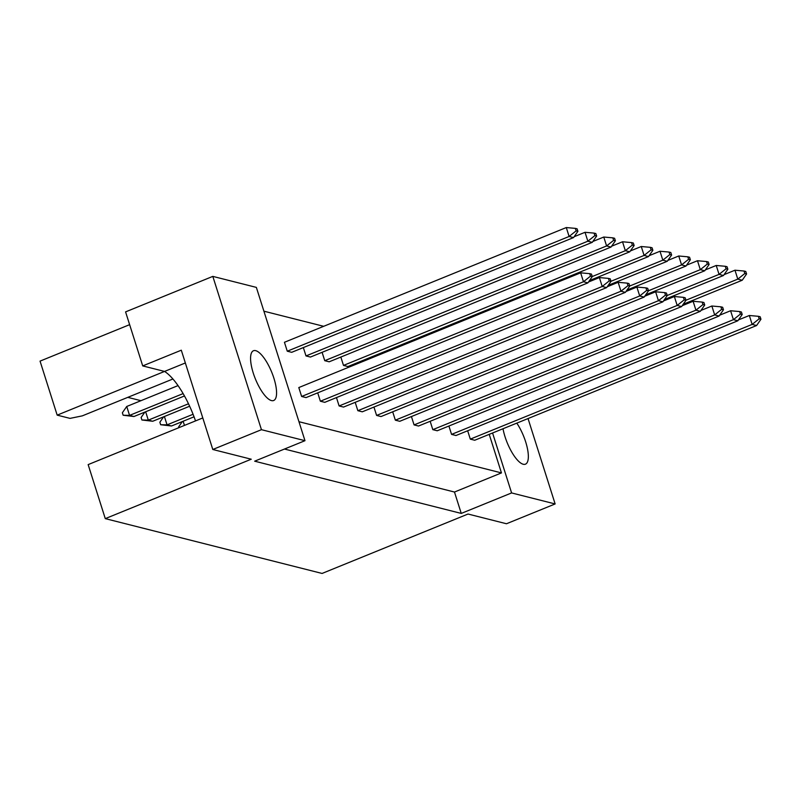 <?xml version="1.0" encoding="UTF-8"?>
<svg xmlns="http://www.w3.org/2000/svg" width="801" height="801" viewBox="0 0 801 801"><rect width="100%" height="100%" fill="white"/><g stroke="black" fill="none" stroke-linecap="round" stroke-linejoin="round"><path stroke-width="1.2" d="M273.902 378.232A26.854 8.831 67.9 0 0 253.456 350.748A26.854 8.831 67.9 0 0 253.246 373.016A26.854 8.831 67.9 0 0 273.702 400.49A26.854 8.831 67.9 0 0 273.902 378.232M503.008 428.745A26.854 8.831 67.9 0 0 505.01 436.675A26.854 8.831 67.9 0 0 525.466 464.159A26.854 8.831 67.9 0 0 525.676 441.902A26.854 8.831 67.9 0 0 516.805 423.128M301.627 396.475L306.052 397.596L587.904 282.873L583.478 281.752L301.627 396.475L298.803 387.564L580.645 272.841L589.706 273.652L590.497 276.145L592.269 276.595L591.478 274.092L589.706 273.652M576.139 230.868L577.901 231.319L577.11 228.816L575.348 228.375L576.139 230.868L569.111 236.475L566.287 227.554L284.435 342.287L287.269 351.198L291.694 352.32L573.546 237.587L569.111 236.475L287.269 351.198M320.37 401.221L324.795 402.332L606.647 287.609L602.222 286.488L320.37 401.221L317.717 392.85M303.349 347.574L306.002 355.934L310.438 357.056L592.279 242.333L587.854 241.211L306.002 355.934M339.113 405.957L343.539 407.078L625.391 292.345L620.965 291.224L339.113 405.957L336.46 397.586M322.092 352.31L324.745 360.68L329.171 361.802L611.023 247.068L606.597 245.947L324.745 360.68M357.857 410.693L362.282 411.814L644.134 297.091L639.709 295.97L357.857 410.693L355.203 402.332M340.836 357.046L343.489 365.416L347.914 366.538L629.766 251.804L625.341 250.693L343.489 365.416M376.6 415.439L381.026 416.55L662.878 301.827L658.442 300.705L376.6 415.439L373.947 407.068M359.579 361.792L359.869 362.703M395.344 420.175L399.769 421.296L681.621 306.563L677.185 305.441L395.344 420.175L392.68 411.804M414.077 424.91L418.512 426.032L700.354 311.309L695.929 310.187L414.077 424.91L411.424 416.55M432.82 429.656L437.246 430.768L719.098 316.045L714.672 314.923L432.82 429.656L430.167 421.286M451.564 434.392L455.989 435.514L737.841 320.78L733.416 319.659L451.564 434.392L448.91 426.022M470.307 439.128L474.733 440.25L756.585 325.526L752.159 324.405L470.307 439.128L467.654 430.768M263.899 311.188L323.694 326.307M284.475 449.041L454.477 492.034L501.456 472.91L298.963 421.706M501.456 472.91L489.221 434.352M129.632 324.655L40.05 361.121L57.181 415.138L70.037 418.382L82.313 415.859L172.896 378.993M528.039 418.553L555.133 503.949L506.472 523.754L468.034 514.032L322.072 573.446L105.281 518.627L88.15 464.61L195.524 420.905A53.707 17.662 -112.1 0 0 164.555 371.424L142.718 365.907L125.577 311.889L212.816 276.385L256.35 287.389L304.981 440.69L261.446 429.686L212.816 276.385M555.133 503.949L511.599 492.935L461.266 513.421L254.658 461.186L304.981 440.69M142.718 365.907L181.296 350.197L212.796 449.491L261.446 429.686M212.796 449.491L251.244 459.213L105.281 518.627M511.599 492.935L492.575 432.991M185.351 362.963L57.181 415.138M127.78 397.356L140.956 400.69M454.477 492.034L461.266 513.421M195.524 420.905L202.793 417.942M759.178 318.798L760.95 319.249L760.159 316.745L758.387 316.305L759.178 318.798L752.159 324.405L749.335 315.494L738.442 319.919M749.335 315.494L758.387 316.305M760.95 319.249L756.585 325.526M683.213 304.26L742.227 280.24L737.791 279.128L685.956 300.225M744.82 273.521L746.582 273.972L745.791 271.469L744.029 271.028L744.82 273.521L737.791 279.128L734.968 270.207L724.074 274.643M734.968 270.207L744.029 271.028M746.582 273.972L742.227 280.24M740.434 314.062L742.207 314.503L741.416 312.01L739.643 311.559L740.434 314.062L733.416 319.659L730.592 310.748L719.698 315.183M730.592 310.748L739.643 311.559M742.207 314.503L737.841 320.78M664.48 299.524L723.483 275.504L719.048 274.383L667.213 295.489M726.076 268.786L727.849 269.226L727.058 266.733L725.285 266.282L726.076 268.786L719.048 274.383L716.224 265.471L705.341 269.907M716.224 265.471L725.285 266.282M727.849 269.226L723.483 275.504M721.691 309.316L723.463 309.767L722.672 307.274L720.9 306.823L721.691 309.316L714.672 314.923L711.849 306.012L700.955 310.448M711.849 306.012L720.9 306.823M723.463 309.767L719.098 316.045M684.214 299.844L685.976 300.285L685.185 297.792L683.413 297.341L684.214 299.844L677.185 305.441L674.362 296.53L663.468 300.966M674.362 296.53L683.413 297.341M685.976 300.285L681.621 306.563M646.727 290.363L648.5 290.813L647.709 288.31L645.936 287.869L646.727 290.363L639.709 295.97L636.875 287.058L625.992 291.484M636.875 287.058L645.936 287.869M648.5 290.813L644.134 297.091M609.241 280.881L611.013 281.331L610.222 278.838L608.45 278.388L609.241 280.881L602.222 286.488L599.388 277.577L588.505 282.012M599.388 277.577L608.45 278.388M611.013 281.331L606.647 287.609M645.736 294.788L704.74 270.768L700.314 269.647L648.48 290.743M707.333 264.04L709.105 264.49L708.314 261.997L706.542 261.547L707.333 264.04L700.314 269.647L697.481 260.736L686.597 265.161M697.481 260.736L706.542 261.547M709.105 264.49L704.74 270.768M608.249 285.306L667.253 261.286L662.827 260.165L610.993 281.271M669.846 254.568L671.618 255.008L670.827 252.515L669.055 252.065L669.846 254.568L662.827 260.165L659.994 251.254L649.11 255.689M659.994 251.254L669.055 252.065M671.618 255.008L667.253 261.286M178.823 427.704L178.593 426.973L182.368 421.556M632.359 245.086L634.132 245.537L633.341 243.033L631.568 242.593L632.359 245.086L625.341 250.693L622.517 241.772L611.624 246.207M183.139 421.246L184.46 425.411M622.517 241.772L631.568 242.593M634.132 245.537L629.766 251.804M188.485 403.774L148.305 420.135L152.731 421.256L141.907 419.994L141.116 417.491L144.881 412.084M152.731 421.256L189.637 406.227M594.873 235.604L596.645 236.055L595.854 233.562L594.082 233.111L594.873 235.604L587.854 241.211L585.03 232.3L574.137 236.726M145.652 411.764L148.305 420.135L141.907 419.994M585.03 232.3L594.082 233.111M596.645 236.055L592.279 242.333M702.948 304.58L704.72 305.031L703.929 302.528L702.157 302.087L702.948 304.58L695.929 310.187L693.105 301.276L682.212 305.702M693.105 301.276L702.157 302.087M704.72 305.031L700.354 311.309M665.471 295.098L667.243 295.549L666.442 293.056L664.68 292.605L665.471 295.098L658.442 300.705L655.618 291.794L644.735 296.23M655.618 291.794L664.68 292.605M667.243 295.549L662.878 301.827M627.984 285.627L629.756 286.067L628.965 283.574L627.193 283.123L627.984 285.627L620.965 291.224L618.132 282.312L607.248 286.748M618.132 282.312L627.193 283.123M629.756 286.067L625.391 292.345M590.497 276.145L583.478 281.752L580.645 272.841M592.269 276.595L587.904 282.873M626.993 290.042L685.996 266.022L681.571 264.911L629.736 286.007M688.59 259.304L690.362 259.754L689.571 257.251L687.799 256.811L688.59 259.304L681.571 264.911L678.737 255.99L667.854 260.425M678.737 255.99L687.799 256.811M690.362 259.754L685.996 266.022M589.506 280.57L648.51 256.55L644.084 255.429L592.249 276.525M651.103 249.822L652.875 250.272L652.084 247.779L650.312 247.329L651.103 249.822L644.084 255.429L641.261 246.518L630.367 250.943M641.261 246.518L650.312 247.329M652.875 250.272L648.51 256.55M193.071 414.277L167.049 424.87L171.474 425.992L160.651 424.73L159.86 422.237L163.624 416.82M171.474 425.992L194.042 416.8M613.616 240.35L615.388 240.791L614.597 238.297L612.825 237.847L613.616 240.35L606.597 245.947L603.774 237.036L592.88 241.471M164.395 416.5L167.049 424.87L160.651 424.73M603.774 237.036L612.825 237.847M615.388 240.791L611.023 247.068M133.987 416.51L123.164 415.248L122.373 412.755L126.738 406.477L129.562 415.389L133.987 416.51L184.45 395.974M183.109 393.601L129.562 415.389L123.164 415.248M178.022 385.601L126.738 406.477M566.287 227.554L575.348 228.375M577.901 231.319L573.546 237.587"/></g></svg>
